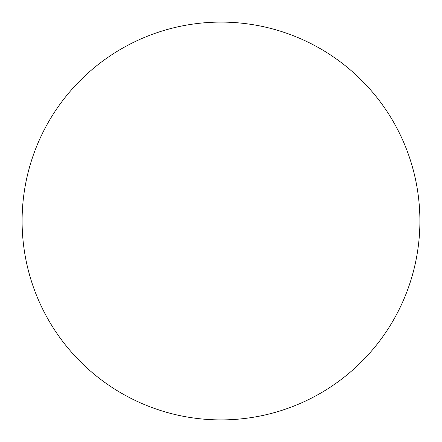 <?xml version="1.0" encoding="UTF-8"?>
<svg xmlns="http://www.w3.org/2000/svg" width="442" height="442" viewBox="0 0 442 442"><rect width="100%" height="100%" fill="white"/><g stroke="black" fill="none" stroke-linecap="round" stroke-linejoin="round"><path stroke-width="0.66" d="M221 22.1A198.9 198.9 0 0 1 419.9 221A198.9 198.9 0 0 1 221 419.9A198.9 198.9 0 0 1 22.1 221A198.9 198.9 0 0 1 221 22.1C207.939 22.1 195.005 23.376 182.198 25.923C169.385 28.47 156.949 32.244 144.882 37.239C132.821 42.239 121.357 48.366 110.494 55.62C99.638 62.874 89.593 71.123 80.356 80.356C71.123 89.593 62.874 99.638 55.62 110.494C48.366 121.357 42.239 132.821 37.239 144.882C32.244 156.949 28.47 169.385 25.923 182.198C23.376 195.005 22.1 207.939 22.1 221C22.1 234.061 23.376 246.995 25.923 259.802C28.47 272.615 32.244 285.051 37.239 297.118C42.239 309.179 48.366 320.643 55.62 331.506C62.874 342.362 71.123 352.407 80.356 361.644C89.593 370.877 99.638 379.126 110.494 386.38C121.357 393.634 132.821 399.761 144.882 404.762C156.949 409.756 169.385 413.53 182.198 416.077C195.005 418.624 207.939 419.9 221 419.9C234.061 419.9 246.995 418.624 259.802 416.077C272.615 413.53 285.051 409.756 297.118 404.762C309.179 399.761 320.643 393.634 331.506 386.38C342.362 379.126 352.407 370.877 361.644 361.644C370.877 352.407 379.126 342.362 386.38 331.506C393.634 320.643 399.761 309.179 404.762 297.118C409.756 285.051 413.53 272.615 416.077 259.802C418.624 246.995 419.9 234.061 419.9 221C419.9 207.939 418.624 195.005 416.077 182.198C413.53 169.385 409.756 156.949 404.762 144.882C399.761 132.821 393.634 121.357 386.38 110.494C379.126 99.638 370.877 89.593 361.644 80.356C352.407 71.123 342.362 62.874 331.506 55.62C320.643 48.366 309.179 42.239 297.118 37.239C285.051 32.244 272.615 28.47 259.802 25.923C246.995 23.376 234.061 22.1 221 22.1M331.506 386.38C342.362 379.126 352.407 370.877 361.644 361.644C370.877 352.407 379.126 342.362 386.38 331.506M386.38 110.494C379.126 99.638 370.877 89.593 361.644 80.356C352.407 71.123 342.362 62.874 331.506 55.62M110.494 55.62C99.638 62.874 89.593 71.123 80.356 80.356C71.123 89.593 62.874 99.638 55.62 110.494M55.62 331.506C62.874 342.362 71.123 352.407 80.356 361.644C89.593 370.877 99.638 379.126 110.494 386.38"/></g></svg>
